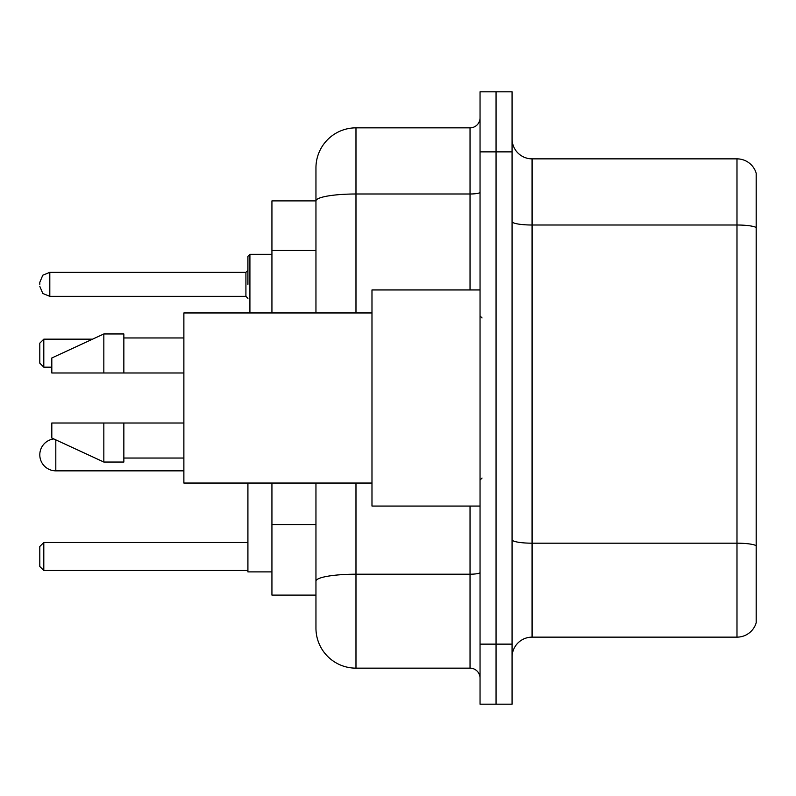 <?xml version="1.0" encoding="UTF-8"?>
<svg xmlns="http://www.w3.org/2000/svg" width="796" height="796" viewBox="0 0 796 796"><rect width="100%" height="100%" fill="white"/><g stroke="black" fill="none" stroke-linecap="round" stroke-linejoin="round"><path stroke-width="1.19" d="M315.952 200.891L271.934 200.891L271.934 312.957M355.981 483.043L355.981 668.152A40.019 40.019 0 0 1 315.952 628.124L315.952 595.11L271.934 595.11L271.934 483.043M315.952 628.124L315.952 483.043M480.048 644.133L480.048 704.171L496.057 704.171L496.057 644.133L496.057 704.171L512.067 704.171L512.067 644.133L496.057 644.133L496.057 151.867L496.057 644.133L480.048 644.133L480.048 151.867L496.057 151.867L496.057 91.829L496.057 151.867L512.067 151.867L512.067 644.133M512.067 151.867L512.067 91.829L480.048 91.829L480.048 151.867M355.981 668.152L470.038 668.152L470.038 506.057M315.952 239.496L315.952 167.876A40.019 40.019 0 0 1 355.981 127.848L470.038 127.848A10.01 10.01 0 0 0 480.048 117.848M315.952 588.105L315.952 535.658M315.952 312.957L315.952 200.94A40.019 6.945 180 0 1 355.981 193.995L470.038 193.995L470.038 127.848M315.952 167.876L315.952 189.886M480.048 678.152A10.01 10.01 0 0 0 470.038 668.152M756.2 545.966L756.2 622.721A20.009 20.009 0 0 1 736.987 637.138L532.076 637.138A20.009 20.009 0 0 0 512.067 657.148M756.2 173.279A20.009 20.009 0 0 0 736.987 158.862A20.009 20.009 0 0 1 756.2 173.279L756.2 622.721M756.2 227.517A20.009 3.473 180 0 0 736.987 225.009L736.987 158.862L532.076 158.862A20.009 20.009 0 0 1 512.067 138.852A20.009 20.009 0 0 0 532.076 158.862L532.076 637.138M53.81 438.944A16.01 16.01 0 0 0 39.8 454.834A16.01 16.01 0 0 1 53.81 438.944A16.01 16.01 0 0 0 39.8 454.834A16.01 16.01 0 0 1 53.81 438.944A16.01 16.01 0 0 0 39.8 454.834A16.01 16.01 0 0 1 53.81 438.944A16.01 16.01 0 0 0 39.8 454.834A16.01 16.01 0 0 0 55.81 470.844L55.81 439.87M247.914 483.043L247.914 571.896L271.934 571.896M43.8 570.493L39.8 566.493L39.8 546.484L43.8 542.484L43.8 570.493L247.914 570.493M43.8 542.484L247.914 542.484M43.8 367.185L39.8 363.185L39.8 343.166L43.8 339.166L43.8 367.185L51.81 367.185M43.8 339.166L92.565 339.166M480.048 289.943L371.981 289.943L371.981 506.057L480.048 506.057M371.981 312.957L183.876 312.957L183.876 483.043L371.981 483.043M103.838 372.986L51.81 372.986L51.81 357.981L103.838 333.962L103.838 372.986L183.876 372.986M103.838 333.962L123.848 333.962L123.848 372.986M183.876 423.014L123.848 423.014L123.848 462.038L103.838 462.038L103.838 423.014L51.81 423.014L51.81 438.019L103.838 462.038M51.81 423.014L65.053 423.014M123.848 423.014L103.838 423.014M247.914 284.341L247.914 256.322L247.914 284.341M39.8 284.341L39.8 282.331L39.8 284.341M315.952 250.501L271.934 250.501M315.952 524.654L271.934 524.654M480.048 572.473A10.01 1.741 0 0 1 470.038 574.205L355.981 574.205A40.019 6.945 180 0 0 315.952 581.16M355.981 127.848L355.981 312.957M470.038 289.943L470.038 193.995A10.01 1.741 0 0 0 480.048 192.254M756.2 545.688A20.009 3.473 180 0 0 736.987 543.19L736.987 225.009L532.076 225.009A20.009 3.473 0 0 1 512.067 221.537M736.987 637.138L736.987 543.19L532.076 543.19A20.009 3.473 0 0 1 512.067 539.718M271.934 254.322L249.914 254.322L249.914 312.957M245.914 272.332L49.81 272.332L49.81 296.341L245.914 296.341L245.914 272.332L247.914 270.332M183.876 470.844L55.81 470.844M482.048 317.952L480.048 315.952M123.848 337.962L183.876 337.962M123.848 458.038L183.876 458.038M482.048 478.048L480.048 480.048M248.004 312.957L247.914 312.35M49.81 296.341L42.785 293.465L39.8 286.341M49.81 272.332L42.785 275.207L39.8 282.331M245.914 296.341L247.914 298.341M249.914 254.322L247.914 256.322"/></g></svg>
